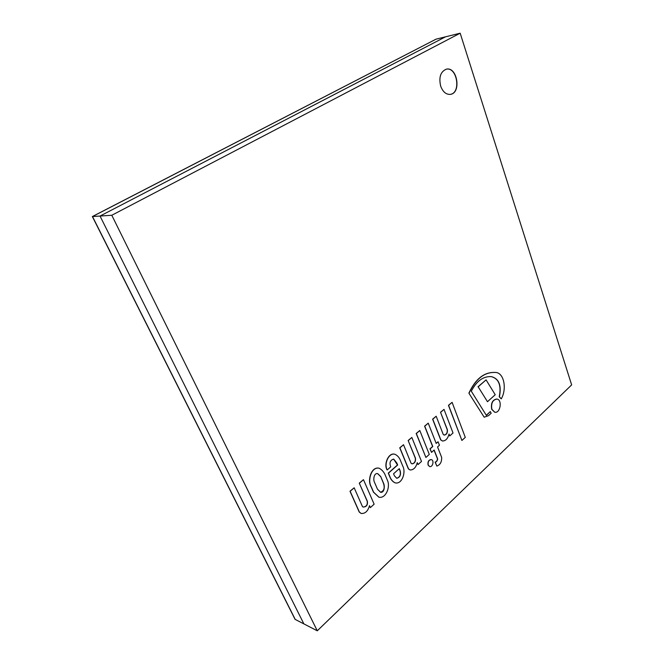 <?xml version="1.0" encoding="UTF-8"?>
<svg xmlns="http://www.w3.org/2000/svg" width="664" height="664" viewBox="0 0 664 664"><rect width="100%" height="100%" fill="white"/><g stroke="black" fill="none" stroke-linecap="round" stroke-linejoin="round"><path stroke-width="1" d="M440.697 86.204C438.663 77.323 440.539 71.646 446.324 69.172C457.264 66.35 461.571 92.977 450.482 94.354C446.2 94.72 442.938 92.005 440.697 86.204M460.177 33.2L571.646 384.904L317.276 630.8L111.793 215.261L460.177 33.2L436.057 39.159L92.495 216.547L295.231 619.429L92.495 216.547L436.057 39.159L92.354 216.555L100.032 216.049L445.527 36.819L100.032 216.049L111.793 215.261M317.276 630.8L303.871 623.886L100.032 216.049L303.871 623.886L295.073 619.354L92.354 216.555M450.391 94.371C461.347 92.852 457.089 66.558 446.233 69.189M431.525 452.391L429.965 448.847L432.604 446.482L424.595 426.147L428.239 423.151L424.761 426.188L432.779 446.515L430.139 448.881L431.525 452.391L434.156 450.018L437.651 458.899C437.402 460.733 436.613 461.829 435.285 462.169L436.829 466.07C440.224 464.85 441.826 461.961 441.66 457.396L437.559 446.947L439.435 445.254L438.074 441.759L436.19 443.444L428.239 423.151M438.074 441.759L436.132 443.303M434.04 450.126L437.485 458.857C437.227 460.691 436.439 461.787 435.111 462.119L436.829 466.07M461.903 440.464L448.449 405.339L452.093 402.342L448.615 405.372L461.903 440.464L465.281 437.369L452.093 402.342M448.972 434.264L449.769 435.924L453.022 432.986L444.017 409.381L440.522 412.253L447.212 429.674C447.503 432.82 446.465 434.621 444.083 435.069M447.212 429.674L447.387 429.716C447.661 432.936 446.59 434.729 444.174 435.094L443.195 434.372L436.182 416.228L432.787 419.183L440.838 439.883L442.531 441.02C445.685 440.904 447.851 438.572 449.047 434.04L449.769 435.924M440.522 412.253L447.387 429.716M444.017 409.381L440.697 412.286M436.182 416.228L432.613 419.15L440.664 439.85L442.44 441.004M487.484 401.712L495.219 394.731L486.073 379.874L478.171 386.822L487.484 401.712L478.171 386.822M486.073 379.874L477.997 386.797M494.746 372.446L494.663 372.438C484.048 372.106 475.457 379.011 468.884 393.154L484.172 417.216L488.505 415.681L491.152 413.257L490.322 411.58L486.38 415.407L471.307 391.212C476.561 380.995 483.259 376.131 491.401 376.629C498.979 378.638 501.652 385.352 499.419 396.79L501.237 398.881C507.18 388.863 503.976 371.782 494.838 372.454C484.222 372.122 475.631 379.036 469.058 393.188M491.31 376.621C498.838 378.679 501.478 385.394 499.245 396.765L501.237 398.881M490.322 411.58L486.305 415.282M468.884 393.154L484.172 417.216M380.455 492.24C383.966 491.069 384.987 488.148 383.51 483.467L380.704 476.528L383.676 483.516C384.979 486.372 384.29 493.111 380.538 492.273L377.426 489.086L374.496 482.271C372.944 479.599 374.073 472.552 377.741 473.673L380.704 476.528M380.53 476.478L377.658 473.656M387.494 480.47L384.821 474.154C383.402 471.432 381.518 469.465 379.152 468.236C371.533 466.402 367.258 480.321 371.276 486.803L373.616 492.207L378.961 497.22C385.61 498.805 390.598 487.285 387.494 480.47M379.069 468.22L378.986 468.195C371.367 466.36 367.084 480.271 371.11 486.754L373.442 492.157L378.878 497.187M393.561 473.772L399.28 468.668L400.143 470.751C401.156 474.835 400.035 477.35 396.773 478.304L394.391 475.764L393.561 473.772M396.682 478.279C399.894 477.225 400.998 474.702 399.977 470.71L399.172 468.767M402.799 466.186L400.027 459.455C398.765 456.915 397.022 455.172 394.789 454.234C388.764 452.524 383.726 464.061 387.22 469.929L390.722 466.842C389.195 462.659 390.191 460.077 393.694 459.09L396.815 462.982L397.653 465.007L388.44 473.166L389.718 476.204C390.88 479.532 392.756 481.774 395.337 482.919C402.16 484.355 406.111 472.179 402.799 466.186M393.611 459.065L397.479 464.958L388.274 473.117L389.552 476.163C390.714 479.483 392.582 481.724 395.163 482.869L395.246 482.894M394.707 454.209L394.623 454.193C388.589 452.483 383.551 464.02 387.054 469.888L387.22 469.929M363.474 479.665L359.274 483.135L367.375 501.312C367.848 504.98 366.47 506.898 363.249 507.064L362.486 506.665L354.169 487.791L350.16 491.285L359.382 512.077L361.183 513.471C365.183 513.745 367.956 511.139 369.516 505.644L370.371 507.603L374.139 504.2L363.474 479.665L359.44 483.184M369.45 505.827L370.371 507.603M354.169 487.791L349.994 491.236L359.216 512.019L361.091 513.446M359.274 483.135L367.2 501.254C367.69 504.856 366.345 506.781 363.166 507.03M411.846 437.451L408.152 440.498L415.49 458.251C415.772 461.654 414.602 463.522 411.971 463.854L411.041 463.173L403.521 444.722L399.911 447.868L408.543 468.909L410.128 469.979C413.581 469.954 415.963 467.506 417.266 462.65L418.046 464.559L421.499 461.439L411.846 437.451L408.318 440.539M417.199 462.858L418.046 464.559M403.521 444.722L399.745 447.826L408.377 468.867L410.045 469.954M408.152 440.498L415.315 458.21C415.623 461.53 414.477 463.406 411.887 463.837M425.906 457.463L416.17 433.492L419.806 430.513L416.345 433.534L425.906 457.463L429.293 454.408L419.806 430.513M428.247 465.157L429.683 466.56C432.729 467.506 434.447 460.21 431.326 459.621C428.753 459.953 427.724 461.804 428.247 465.157M431.235 459.596L431.152 459.571C428.579 459.911 427.558 461.754 428.081 465.115L429.6 466.535M491.875 409.331L494.804 412.253C500.357 413.539 502.548 399.653 496.896 399.056C492.605 399.886 490.928 403.314 491.875 409.331M496.813 399.039L496.722 399.022C492.431 399.852 490.754 403.28 491.7 409.306L494.721 412.236"/></g></svg>
